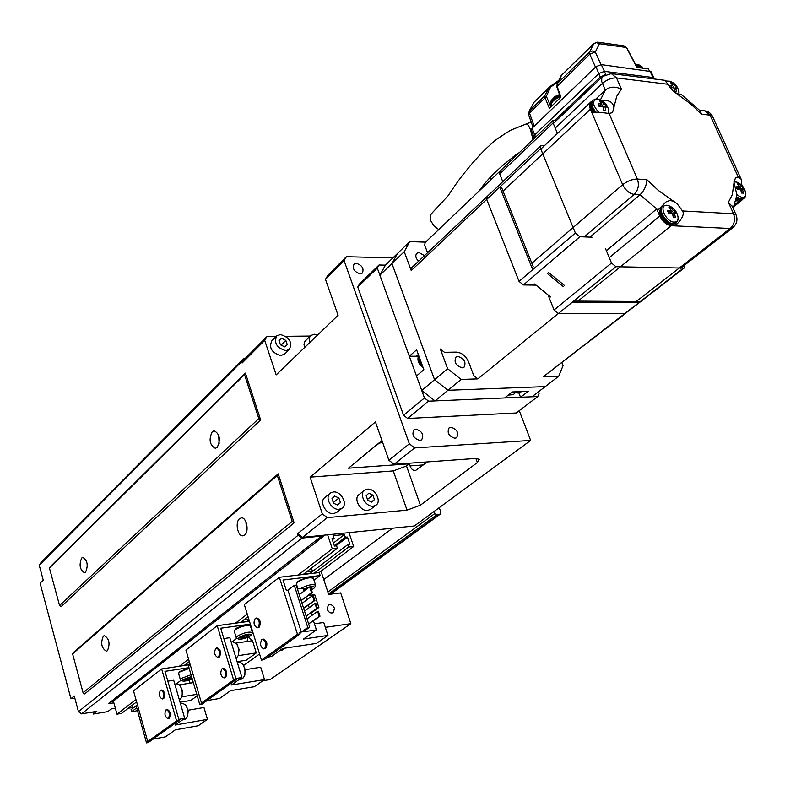 <?xml version="1.0" encoding="UTF-8"?>
<svg xmlns="http://www.w3.org/2000/svg" width="785" height="785" viewBox="0 0 785 785"><rect width="100%" height="100%" fill="white"/><g stroke="black" fill="none" stroke-linecap="round" stroke-linejoin="round"><path stroke-width="1.18" d="M344.085 260.61L346.362 256.705L327.767 275.417L325.471 279.313L344.085 260.61L409.348 443.81L388.889 460.265L394.119 464.298L475.69 458.45L479.419 459.343L477.388 462.522L420.377 505.206L407.032 510.132L327.296 517.619L322.301 513.851L297.643 533.682L302.549 537.362L414.362 525.979L434.144 511.428L434.89 513.518L436.676 514.881L439.983 514.361L440.601 511.428L439.257 507.669M392.902 257.902L346.362 256.705M409.348 443.81L414.647 447.921L530.66 440.424L519.258 410.673M450.884 427.197L449.187 427.746C446.773 432.702 448.696 436.205 454.947 438.275L456.605 437.736C459.039 432.8 457.135 429.287 450.884 427.197M415.824 429.15L414.009 429.748C411.526 434.802 413.479 438.364 419.867 440.424L421.643 439.835C424.155 434.792 422.212 431.23 415.824 429.15M356.331 263.338L354.084 264.064C352.19 268.578 354.192 271.826 360.089 273.808L362.307 273.092C364.211 268.598 362.219 265.34 356.331 263.338M310.075 336.049L285.818 336.304M276.222 336.412L267.018 336.51L244.459 359.196L242.133 363.013L241.672 361.571L243.458 358.637L245.048 358.608M190.107 683.156L189.214 680.104M323.773 579.565L392.529 528.207M113.854 702.83L108.281 703.733L321.624 536.057L301.931 538.068L298.153 535.242L297.643 533.682M111.117 701.515L113.383 701.142L325.088 535.066M132.469 707.53L128.318 708.217M92.856 711.995L93.405 714.016L107.781 711.622L111.215 708.963L115.346 708.276M93.405 714.016L96.8 711.338L81.591 713.85L301.931 538.068M321.968 535.39L321.624 536.057M327.296 517.619L302.549 537.362M298.153 535.242L78.451 711.652L81.591 713.85M243.458 358.637L41.006 562.56L39.25 565.249L43.224 580.105L40.094 583.196L70.925 698.689L74.241 695.952L78.451 711.652M39.25 565.249L241.672 361.571M325.471 279.313L338.08 315.276L276.173 374.896L264.702 340.356L242.133 363.013M381.971 440.532L348.462 468.194L409.279 463.817L406.502 465.996L393.285 470.921L310.114 477.143L375.446 421.918L388.889 460.265M310.114 477.143L322.301 513.851M278.184 473.855L73.486 652.443L72.603 653.895L83.092 692.782L292.226 521.417L277.301 475.465L278.184 473.855L294.12 522.83L292.226 521.417M83.092 692.782L84.672 693.901L294.12 522.83M245.43 373.13L50.319 566.682L49.445 568.046L59.552 605.539L258.805 418.562L244.527 374.622L245.43 373.13L260.659 419.975L258.805 418.562M59.552 605.539L61.112 606.648L260.659 419.975M70.925 698.689L74.81 698.071M434.144 511.428L530.66 440.424M414.647 447.921L394.119 464.298M329.926 493.402L325.029 497.405C318.759 501.301 325.932 514.783 333.684 513.616L336.961 512.222M364.23 490.478L359.216 494.462C353.054 498.2 360.168 511.614 367.733 510.466L370.795 509.2M409.279 463.817L410.025 465.907C411.271 469.087 413.057 470.647 415.383 470.598L427.462 461.914M377.212 444.457L382.413 441.788M264.702 340.356L267.018 336.51M310.35 335.774L304.531 341.828L304.001 344.468L304.629 347.49M276.379 336.245L271.865 340.749C268.705 347.883 271.698 352.828 280.824 355.576L284.778 353.898M246.755 531.209L245.872 521.682M239.553 518.699C234.823 522.251 237.786 536.852 243.026 535.772L244.675 535.017C249.444 531.533 246.49 516.844 241.26 517.914L239.553 518.699M72.603 653.895L277.301 475.465M107.388 650.736C110.302 643.818 109.301 638.774 104.376 635.624L103.335 636.135C100.441 643.072 101.451 648.096 106.377 651.216L107.388 650.736M219.133 443.643L218.642 434.968M212.254 431.701C208.624 439.512 209.644 445.046 215.296 448.313L217.18 447.401C220.85 439.61 219.849 434.066 214.197 430.749L212.254 431.701M49.445 568.046L244.527 374.622M85.604 572.157C88.391 565.367 87.488 560.451 82.886 557.409L81.689 558.027C78.912 564.837 79.834 569.743 84.437 572.746L85.604 572.157M40.938 571.549L42.684 578.084M309.692 342.613L309.133 338.453L310.428 335.695L314.157 334.194L317.631 334.959M285.848 350.669C276.693 347.892 273.69 342.937 276.84 335.784L280.431 334.528C289.587 337.354 292.56 342.319 289.351 349.443L285.848 350.669M278.989 340.513L280.412 344.752L284.562 346.823L287.271 344.654L285.848 340.425L281.717 338.355L278.989 340.513M281.717 338.355L279.126 340.916M285.848 340.425L281.099 345.096M339.13 509.269C331.368 510.427 324.146 496.895 330.426 492.99L333.321 491.959C341.102 490.88 348.255 504.402 341.926 508.278L339.13 509.269M337.746 505.147L340.445 502.567L338.914 498.033L334.695 496.061L331.986 498.622L333.517 503.175L337.746 505.147M340.445 502.567L337.422 504.99M333.213 502.282L333.792 503.303M338.914 498.033L333.488 502.41M373.248 506.178C365.673 507.316 358.519 493.843 364.691 490.105L367.4 489.153C374.995 488.093 382.079 501.546 375.868 505.265L373.248 506.178M371.854 502.125L374.435 499.594L372.904 495.129L368.783 493.186L366.193 495.708L367.723 500.182L371.854 502.125M374.435 499.594L371.442 501.929M372.904 495.129L367.459 499.407M76.135 703.007L77.98 709.905M321.026 571.186L328.65 594.451L340.69 592.901L350.856 623.663L270.177 679.545L262.867 680.742M243.733 665.395L259.56 653.954M350.856 623.663L325.324 627.343M251.328 640.864L251.043 639.422L248.58 636.939M248.001 637.204L247.079 641.482M334.459 608.306C332.928 605.107 330.868 604.008 328.267 605.009L327.168 609.297C328.699 612.486 330.76 613.595 333.35 612.604L334.459 608.306M298.123 575.062L332.29 548.833L337.403 548.273L336.579 545.81L334.43 546.036L331.976 538.657L334.125 538.432L333.213 535.674L344.419 534.516L345.341 537.264L334.332 545.732M344.419 534.516L333.429 543.014M332.29 548.833L327.639 534.811M345.341 537.264L347.461 537.048L349.924 544.378L347.804 544.604L348.628 547.057L353.662 546.507L348.991 532.632M334.125 538.432L332.359 539.805M131.9 705.48L132.704 708.374M178.823 719.345L184.71 718.314L175.32 725.016L207.436 719.345L198.252 725.742L175.281 729.844L165.341 736.88L153.114 739.087L148.277 742.541L146.52 742.865L136.129 705.764L137.424 704.783L131.056 709.63L131.635 711.701L136.158 710.935L137.336 710.052M136.61 701.878L121.557 713.388L116.975 714.154L113.383 701.142M347.461 537.048L335.97 545.879M347.804 544.604L309.584 573.707M249.012 619.826L246.588 621.661M235.932 678.505L241.917 677.543L231.447 685.001L264.516 679.604L254.301 686.708L230.662 690.633L219.614 698.454L207.005 700.573L201.627 704.42L199.822 704.724L188.449 665.935L190.196 664.601L161.651 668.948L133.519 690.859L147.727 741.521L150.239 741.06L179.127 720.414L176.576 720.856L161.651 668.948M348.628 547.057L314.236 573.148M136.718 707.844L131.635 711.701M353.662 546.507L319.201 572.559L320.182 575.552L283.012 580.017L286.319 590.389L287.938 590.183L294.287 585.355L307.808 627.47L309.702 627.195L296.18 585.119L294.287 585.355M116.975 714.154L135.962 699.572M179.343 666.269L188.596 659.164M235.451 623.182L247.246 614.125M337.403 548.273L303.167 574.463M248.031 616.647L240.347 622.515M189.303 661.569L184.102 665.543M311.537 592.734L312.342 592.636L310.448 586.788L309.643 586.895L311.537 592.734L301.116 600.486M301.126 600.525L312.342 592.636M303.913 591.193L302.981 588.308L297.427 588.995M305.914 597.405L306.719 599.897M308.426 605.206L309.231 607.708M310.948 613.026L311.763 615.548M313.48 620.876L316.404 629.923L303.216 631.827L309.702 627.195M303.628 608.296L314.883 600.466L313.284 595.53L312.479 595.629L314.078 600.574L314.883 600.466M306.14 616.097L317.434 608.326L315.825 603.371L315.021 603.479L316.62 608.434L317.434 608.326M308.652 623.928L319.986 616.205L318.376 611.24L317.572 611.348L319.181 616.313L319.986 616.205M287.938 590.183L301.322 632.102L299.703 632.337L300.194 633.897L264.123 659.675L261.454 660.087L244.302 604.578L279.342 577.289L319.201 572.559M301.322 632.102L307.808 627.47M267.744 657.084L271.414 656.525L282.688 648.488L316.532 643.386L327.944 635.428L303.52 639.049L316.404 629.923M317.228 607.708L318.877 607.492L314.716 594.687L308.515 595.481M314.422 623.79L323.744 622.476L327.944 635.428M311.007 613.203L318.877 607.492M281.746 650.412L284.513 648.204M300.194 633.897L297.486 634.29L279.342 577.289M297.486 634.29L261.454 660.087M258.285 627.647L259.07 627.313C261.199 622.966 260.512 619.856 257.009 617.972L256.057 618.099M263.946 648.959C260.375 647.076 259.658 643.935 261.807 639.549L262.514 639.245C266.086 641.149 266.792 644.289 264.633 648.665L265.654 648.508C267.813 644.142 267.106 641.002 263.534 639.098L262.573 639.235M320.182 575.552L314 580.203M312.43 577.74C308.701 576.828 303.883 578.045 297.986 581.4M300.39 588.632C307.337 585.051 312.42 583.912 315.629 585.217L315.442 586.12M303.314 589.339L309.28 587.16M310.487 586.915C313.441 586.454 314.805 586.729 314.559 587.73L311.498 590.045M311.262 589.299L311.979 587.788L310.732 587.661M307.916 588.181L303.579 590.153M311.145 588.927L311.272 587.661M303.844 591.007L304.845 590.487M311.36 588.946L310.938 587.651M307.612 573.727L304.472 573.462M308.073 570.705L306.994 571.539M308.23 571.176L311.733 572.069M311.439 568.134L312.518 571.47M258.049 627.46L257.333 627.774C253.82 625.9 253.133 622.79 255.253 618.433L255.988 618.109C259.492 619.993 260.188 623.113 258.049 627.46M299.252 594.677L309.643 586.895M303.618 608.257L314.078 600.574M302.039 603.361L312.479 595.629M306.121 616.058L316.62 608.434M304.541 611.142L315.021 603.479M307.053 618.953L317.572 611.348M308.642 623.889L319.181 616.313M235.932 643.101L252.515 640.697L256.283 652.924L246.205 660.244L237.09 661.647M223.843 638.548L229.819 637.695L241.917 677.543M250.346 624.134L220.713 628.216L236.256 679.584L204.071 702.585L201.48 703.026L185.917 650.049L217.219 625.674L249.453 621.269M202.422 702.869L199.822 704.724M238.169 655.661L256.283 652.924M264.516 679.604L260.698 667.23L245.283 669.664M236.108 658.419L238.14 655.72C239.346 651.373 238.758 647.34 236.373 643.621L232.821 641.737L231.114 641.983M238.306 655.377L239.082 649.381L236.805 644.132M241.466 679.113L242.673 678.623L244.42 676.052C245.577 671.685 244.949 667.652 242.536 663.943L238.934 662.059L237.296 662.304M244.567 675.708L245.293 669.693L242.967 664.444M236.893 638.244L232.124 641.836M249.571 625.468C246.009 624.605 241.358 625.763 235.637 628.932M236.256 679.584L233.626 680.016L217.219 625.674M233.626 680.016L201.48 703.026M217.788 657.388L219.417 656.957C221.39 652.777 220.732 649.764 217.435 647.919L216.434 648.067C219.731 649.911 220.389 652.924 218.416 657.114L217.788 657.388C214.491 655.553 213.824 652.541 215.787 648.351L216.434 648.067M223.99 677.936L225.589 677.514C227.591 673.304 226.904 670.272 223.548 668.408L222.548 668.565C225.903 670.429 226.58 673.471 224.588 677.671L223.99 677.936C220.634 676.081 219.947 673.049 221.939 668.84L222.548 668.565M245.018 621.534L241.868 621.357M245.155 618.835L244.115 619.64M245.293 619.286L248.855 619.934M238.463 639.01L236.285 637.793L237.315 636.184C243.86 632.651 248.904 631.434 252.446 632.553L252.289 633.318M250.552 635.791C246.088 638.333 242.084 639.422 238.542 639.049L239.042 637.44C245.371 634.211 249.493 633.358 251.416 634.879L250.552 635.791M240.975 637.165L240.416 637.773C241.682 638.784 244.429 638.215 248.649 636.066L248.992 634.986L240.975 637.165M240.916 637.214L241.064 638.107L244.753 637.577L248.452 635.928L248.286 634.859M248.452 635.928L248.119 634.859M244.753 637.577L244.164 635.654M179.353 684.873L193.345 682.636M167.823 681.174L173.701 680.252L184.71 718.314M188.959 667.672L164.987 671.332L179.127 720.414M148.64 741.354L146.52 742.865M181.953 696.805L196.78 694.352M207.436 719.345L203.963 707.511L188.214 710.209M197.212 695.814L190.863 700.416L180.059 702.232M179.382 699.906L181.59 697.551C182.866 693.096 182.238 688.994 179.706 685.256L176.782 683.843L174.829 684.147M181.875 696.962L182.611 691.065L180.305 685.894M184.868 719.443L187.301 716.99C188.537 712.515 187.88 708.404 185.309 704.675L182.356 703.262L180.452 703.586M187.576 716.411L188.263 710.484L185.917 705.303M181.09 680.252L176.203 683.931M189.057 668.025L179.794 671.499M176.576 720.856L147.727 741.521M162.24 698.984L163.731 698.591C165.488 694.646 164.87 691.771 161.867 689.986L160.896 690.133C163.898 691.928 164.516 694.803 162.76 698.748L162.24 698.984C159.237 697.198 158.609 694.332 160.366 690.378L160.896 690.133M167.882 718.609L169.344 718.216C171.13 714.262 170.492 711.367 167.44 709.562L166.469 709.728C169.521 711.534 170.159 714.428 168.373 718.393L167.882 718.609C164.83 716.803 164.193 713.918 165.959 709.954L166.469 709.728M188.92 664.355L185.79 664.257M188.802 661.951L187.811 662.707M188.93 662.373L189.558 662.452M182.454 680.938L180.432 679.79L181.296 678.446L191.03 674.747M192.256 678.927C187.968 680.713 184.73 681.39 182.522 680.978L182.944 679.624L191.54 676.493M191.726 677.131L184.347 679.83C185.466 680.723 188.047 680.202 192.07 678.299M184.858 679.3L185.054 680.114L188.636 679.555L191.991 678.014M188.636 679.555L188.125 677.828M357.764 287.035L377.291 268.087L379.008 264.996L359.501 283.964L357.764 287.035L403.578 415.304L407.631 418.464L516.216 412.988L537.784 396.523L539.138 393.256L538.539 391.715M407.631 418.464L428.561 401.174L424.459 397.956L403.578 415.304M377.291 268.087L424.459 397.956M385.415 265.144L409.741 241.623L404.246 251.7L391.941 263.554L434.556 379.704L447.931 390.273L434.556 379.704L391.941 263.554L397.455 253.496L391.941 263.554L379.861 275.172L385.415 265.144L379.008 264.996M428.561 401.174L537.784 396.523M508.219 395.13L513.537 394.57L515.215 392.559M518.885 392.902L520.553 397.249L531.955 396.768L545.212 386.603L447.931 390.273L545.212 386.603L558.734 376.231L563.071 365.575L561.942 362.739L563.071 365.575L558.734 376.231L543.308 376.741L684.078 268.097L615.96 266.723L611.515 263.034L605.363 248.295M557.448 133.44L553.091 123L553.317 120.223L556.859 120.125M425.539 242.153L409.741 241.623L404.246 251.7L411.232 270.54L411.644 267.763L411.232 270.54L404.246 251.7L391.941 263.554L397.455 253.496L409.741 241.623L425.539 242.153M684.471 265.222L684.078 268.097M592.037 237.198L579.86 236.717L575.366 232.988L540.62 148.6L540.885 145.725L544.554 145.588M379.861 275.172L409.299 356.223L416.619 349.816L423.871 369.686L416.482 375.995L421.741 390.459L434.556 379.704L447.931 390.273L461.129 379.43L447.636 368.724L440.336 349.031L444.487 352.328L456.281 352.102C461.708 352.602 465.819 355.88 468.606 361.924L473.748 375.613L477.859 378.88L461.129 379.43L435.008 400.899L504.637 397.936L512.291 391.95L528.236 391.313L520.553 397.249M434.556 379.704L447.636 368.724L461.129 379.43L477.859 378.88L473.748 375.613L468.606 361.924C465.819 355.88 461.708 352.602 456.281 352.102L444.487 352.328L440.336 349.031L447.636 368.724L434.556 379.704L391.941 263.554M457.9 356.449L456.007 357.047C453.72 362.032 455.771 365.633 462.169 367.831L464.023 367.243C466.339 362.277 464.298 358.676 457.9 356.449L456.007 357.047C453.72 362.032 455.771 365.633 462.169 367.831L464.023 367.243C466.339 362.277 464.298 358.676 457.9 356.449M425.107 242.565L424.734 245.244L427.55 252.741L424.734 245.244L425.107 242.565L499.8 171.297M419.053 252.584L416.884 253.251C415.088 255.4 415.638 258.079 418.513 261.277C415.638 258.079 415.088 255.4 416.884 253.251L419.053 252.584L424.469 255.655L419.053 252.584M418.248 356.223L409.299 356.223M421.741 390.459L435.008 400.899M639.088 302.5L572.343 302.147L558.41 313.49L624.958 313.45L558.41 313.49M563.149 286.496L547.214 273.415L563.149 286.496M532.701 269.647L499.79 187.085M540.62 148.6L411.232 270.54L486.71 199.41L519.052 281.383L486.71 199.41L487.23 196.436M534.722 283.993L550.55 296.936M741.884 185.437L741.158 179.215L738.204 176.949L735.555 177.567L734.063 182.463L732.307 194.552L728.382 202.344L732.209 206.347M673.334 201.264L669.939 200.42L666.053 201.902L658.065 209.929L656.711 208.967L659.792 216.091C662.677 221.723 666.465 224.932 671.165 225.697L674.521 225.854C676.65 225.109 685.933 215.502 682.489 210.949L677.19 203.815L658.37 190.48L646.968 179.736C646.418 185.927 644.083 190.941 639.961 194.788L634.172 194.425C629.364 193.581 625.527 190.343 622.662 184.701L590.408 109.223C589.064 105.857 589.231 103.424 590.909 101.922L591.802 101.412M592.155 113.315C593.097 110.842 605.863 113.217 609.072 113.432L612.535 112.628L616.735 96.29L621.406 89.068C614.9 86.222 609.523 86.585 605.284 90.167L601.722 81.552L601.781 77.813L602.792 76.41L611.309 73.594L616.539 77.921L621.406 89.068M611.564 73.633L664.905 80.325L673.069 91.001L690.78 103.993L701.427 114.178L700.377 111.009L681.743 94.857M736.968 195.377L734.063 182.463M742.561 199.4L741.599 200.479L739.264 201.029L735.898 200.813M676.719 93.523L681.763 94.867M590.408 109.223L503.048 191.098L531.828 263.24L622.662 184.701C627.46 180.992 632.367 179.108 637.381 179.049L646.968 179.736M548.47 272.346L564.415 285.446L548.47 272.346M671.165 225.697L577.995 301.126L636.292 301.469L730.187 228.484L674.521 225.854M602.595 101.029C609.248 99.724 613.065 102.079 614.066 108.085M595.972 98.92L605.284 90.167L600.476 99.832M590.026 237.119L639.961 194.788L656.711 208.967L606.363 250.69M676.238 222.803L674.864 225.58M661.608 206.406L662.697 206.357M513.184 156.411L513.459 157.029L516.294 154.321M650.922 71.563L601.281 64.625L595.952 66.705L532.083 128.23L531.317 130.075L533.82 136.698M528.599 114.855L529.394 110.862L528.648 114.993L533.103 127.239M550.903 106.858L546.36 96.3L544.427 96.172L529.394 110.862L534.114 102.217L529.021 111.313M534.683 101.657L550.079 86.478L552.228 85.153L552.493 85.712L550.491 87.213L549.529 87.106L544.427 96.172L549.382 108.33L560.941 97.173L557.046 86.134L557.262 83.622L589.957 51.682L592.852 50.917L595.354 51.996L599.455 43.734L596.521 42.635L594.088 43.43L561.246 75.615M557.095 83.916L561.089 75.762C561.255 76.851 559.98 79.471 557.262 83.622L556.781 86.733L589.77 54.185L589.643 51.957L593.784 43.705L597.542 42.174L599.455 43.734L626.391 47.512L636.821 67.422L648.42 68.933L649.372 70.856M626.665 48.042L623.898 45.893L597.64 42.184M555.211 119.968L600.27 77.018L605.068 74.81M532.083 128.23L534.683 134.883L533.869 136.826L534.448 138.229M535.606 137.13L534.683 134.883L598.778 73.574L595.952 66.705M601.281 64.625L604.411 71.366L598.778 73.574L600.27 77.018M605.755 74.477L604.411 71.366L653.002 77.509L649.872 70.925M654.121 78.196L653.002 77.509L653.63 78.912M546.36 96.3L550.491 87.213M525.979 124.059L510.721 130.182C501.272 136.021 495.433 140.015 493.196 142.163C485.837 148.659 482.903 151.525 473.335 162.132C456.556 181.767 453.033 188.832 447.882 196.005L431.956 213.157C430.043 215.11 429.699 217.73 430.916 221.017L433.909 225.844L438.727 229.573M637.705 302.49L573.815 302.156L575.101 301.116L639 301.489L637.705 302.49M531.985 267.852L500.487 188.822L501.684 187.684L533.241 266.772L531.985 267.852M418.228 356.93C417.326 360.894 418.964 364.495 423.154 367.714C418.405 363.995 416.904 359.883 418.65 355.379M514.793 391.852L518.512 392.804L520.798 392.088L517.982 393.02L513.783 391.892L517.462 392.892M598.739 112.265C592.204 104.758 591.851 100.333 597.67 98.979L599.554 99.45C604.352 101.412 607.384 104.935 608.66 110.028L608.395 113.364M603.675 110.342L605.775 110.567L604.95 106.348L607.247 107.329L606.167 104.837L603.871 103.855L601.644 100.961L599.534 100.725L601.771 103.63L598.052 103.954L599.122 106.456L602.841 106.122L603.675 110.342M608.257 108.556L608.611 113.383M599.034 106.181L601.771 103.63M600.633 101.903L601.644 100.961M601.408 106.161L603.871 103.855M603.243 107.565L606.167 104.837M603.312 107.869L604.95 106.348M666.288 81.247L669.909 81.238C674.923 83.141 677.965 86.752 679.045 92.061L678.868 94.367M674.56 91.629L676.493 91.855L675.679 87.861L677.72 88.823L676.66 86.468L674.619 85.496L672.402 82.768L670.478 82.533L672.686 85.261L669.232 85.555L670.292 87.92L673.746 87.626L674.56 91.629M678.809 90.932L678.986 94.406M670.154 87.547L672.686 85.261M671.509 83.583L672.402 82.768M672.215 87.665L674.619 85.496M674.089 88.774L676.66 86.468M674.197 89.186L675.679 87.861M745.505 192.207L745.711 193.395C745.868 196.201 744.72 197.594 742.276 197.575L737.027 195.072M733.985 181.777L737.027 182.198C741.953 184.367 744.847 188.096 745.711 193.395C745.564 196.535 744.906 198.242 743.738 198.526L741.403 199.056L736.703 197.084M741.472 193.012L743.346 193.139L742.502 189.057L744.435 189.833L743.326 187.399L741.393 186.614L739.068 183.729L737.193 183.592L739.509 186.487L736.085 186.889L737.193 189.332L740.618 188.93L741.472 193.012M736.909 188.567L739.509 186.487M738.096 184.504L739.068 183.729M738.224 189.146L741.393 186.614M740.785 189.42L743.326 187.399M741.011 190.245L742.502 189.057M677.671 215.345L678.034 216.925C678.387 220.34 677.102 222.067 674.197 222.116L674.158 222.116C665.719 222.027 658.124 204.394 666.887 205.327L669.625 206.072M673.294 217.327L675.345 217.435L674.482 213.127L676.66 213.893L675.532 211.322L673.353 210.547L670.998 207.475L668.938 207.358L671.293 210.429L667.613 210.88L668.732 213.471L672.421 213.02L673.294 217.327M676.366 222.675L675.954 223.018C678.103 220.487 678.799 218.456 678.034 216.925L678.034 216.925C676.994 211.871 674.138 208.231 669.487 206.013L666.524 205.248M668.82 213.451L668.496 212.725L671.293 210.429M669.899 208.378L670.998 207.475M670.066 213.235L673.353 210.547M672.627 213.687L675.532 211.322M672.833 214.472L674.482 213.127M559.666 94.916L551.109 100.922L550.815 104.258M551.57 100.107L554.936 96.535L559.528 94.534M642.63 67.382L639.589 65.067L635.899 65.243M626.038 313.068L543.308 376.741L558.734 376.231L545.212 386.603L447.931 390.273M625.89 313.186L543.308 376.741L683.146 268.342M615.96 266.723L477.859 378.88L558.38 313.49L554.073 309.977L548.185 295.268M535.919 285.122L523.399 284.935L519.052 281.383L532.691 269.618M502.792 181.698L499.672 173.887L500.084 171.042M327.865 592.037L434.89 513.518M436.676 514.881L328.513 594.01M330.151 594.255L439.168 514.646M407.032 510.132L393.285 470.921M410.025 465.907L423.596 464.916M477.388 462.522L475.877 458.44M406.502 465.996L420.377 505.206M313.431 578.476L313.382 578.319C309.761 577.004 304.511 578.251 297.652 582.068L296.416 584.03L297.986 588.927M250.454 626.106L250.415 625.969C246.873 624.821 241.829 626.028 235.304 629.58L234.273 631.199L236.246 637.655M189.175 668.428L179.461 672.127L178.597 673.481L180.393 679.673M519.052 281.383L575.366 232.988M579.86 236.717L523.399 284.935M554.073 309.977L611.515 263.034M553.091 123L499.672 173.887M416.482 356.066L418.317 354.477M499.8 187.115L486.729 199.439M624.929 313.45L639.059 302.5M738.204 176.949L710.062 115.13L701.427 114.178M682.489 210.949L733.533 213.775L728.382 202.344M609.072 113.432L637.381 179.049C639.363 185.034 638.293 190.156 634.172 194.425L584.285 236.893M668.055 84.289L616.539 77.921C611.662 77.764 606.942 79.609 602.37 83.455L555.221 128.112M712.633 116.622L704.557 110.822L699.661 110.273M732.896 227.621L730.187 228.484C734.407 224.461 735.525 219.564 733.533 213.775L736.045 214.855L732.012 205.905M734.74 204.6L739.264 201.029M609.268 257.637L659.792 216.091M490.537 177.528L491.253 179.451M481.833 187.556L481.431 188.822M534.232 126.159L529.463 113.06L544.81 98.076L546.762 97.585M558.361 81.885L552.493 85.712M600.937 64.606L595.354 51.996L589.77 54.185L595.491 67.157M531.209 122.028L526.009 124.05C527.275 123.755 528.727 125.541 530.375 129.388L533.035 139.583M422.232 365.182L419.327 360.639L418.896 356.047M418.68 355.468C417.414 359.275 418.788 363.043 422.801 366.752M521.161 391.803L519.13 392.323L516.314 391.793M593.529 112.52C590.045 108.497 589.682 104.591 592.42 100.794C590.075 103.424 590.82 107.241 594.647 112.265M595.962 112.157C591.684 106.946 590.762 102.923 593.185 100.078L597.405 98.92L599.554 99.45M736.507 198.154L740.608 199.704L743.258 198.899M744.082 198.252L739.656 200.047L736.32 199.056M666.465 205.238L662.834 206.259C657.457 209.35 666.092 223.705 673.324 223.666L675.954 223.018L675.129 223.686L671.607 224.677C664.561 224.324 655.701 212.46 662.02 206.936C656.643 210.027 665.288 224.392 672.51 224.333L675.542 223.352M551.688 106.112L551.355 105.543C550.893 102.285 553.896 99.41 560.362 96.898M559.999 95.858C553.494 98.36 550.471 101.255 550.933 104.533L551.247 105.278M636.9 67.118L640.55 66.823L642.974 68.158L642.522 67.147L640.089 65.812L636.37 66.126M330.622 594.196L439.983 514.361M289.351 349.443L284.317 354.339M341.926 508.278L336.471 512.615M375.868 505.265L370.343 509.553M281.864 650.392L279.509 650.745M296.367 583.863L297.8 581.469C307.681 577.122 312.872 576.072 313.382 578.319L315.629 585.217M314.559 587.73L315.619 585.816M258.353 627.637L257.333 627.774M237.237 644.632L236.373 643.621M238.689 654.523L238.14 655.72M243.409 664.954L242.536 663.943M244.949 674.845L244.42 676.052M241.574 679.094L239.199 679.486M234.234 631.052L235.461 629.001C238.561 626.008 251.21 623.683 250.415 625.969L252.446 632.553M251.416 634.879L252.436 633.053M180.648 686.257L179.706 685.256M182.198 696.315L181.59 697.551M186.261 705.676L185.309 704.675M187.89 715.743L187.301 716.99M184.956 719.433L182.571 719.845M189.048 664.787L188.9 664.287M179.628 671.567L189.057 668.006M178.558 673.353L179.588 671.597M499.957 171.14L553.16 120.37M540.718 145.882L487.043 196.564M741.158 179.215L712.535 116.396C710.876 113.148 708.227 111.293 704.557 110.822M553.307 123.51L602.399 76.783M540.826 149.101L590.497 102.315M665.18 202.628L666.053 201.902M680.536 268.284L732.533 227.905C736.781 224.265 737.959 219.918 736.045 214.855M733.141 208.417L737.115 194.209M734.024 206.455L741.599 200.479M482.628 186.585L482.922 187.399M534.281 101.971L533.741 102.678M534.438 101.824L549.804 86.743M550.069 86.497L559.528 79.884M560.765 77.087L561.128 75.654M561.167 75.605L593.941 43.46M637.077 67.451L626.705 47.659L624.026 45.903M650.883 71.464L654.062 78.068M654.082 78.088L654.494 79.02M560.578 97.517L556.781 86.733M478.86 191.275C487.976 178.117 501.605 165.115 519.748 152.261M669.909 81.238L666.082 81.022M737.027 182.198L733.975 181.639M638.705 64.929L635.752 64.949M486.877 196.731L411.644 267.763"/></g></svg>
